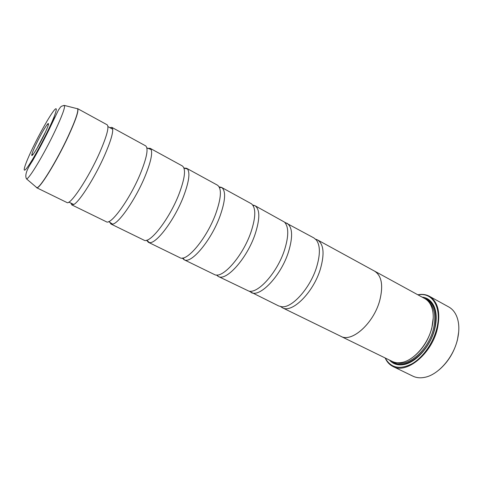 <?xml version="1.0" encoding="UTF-8"?>
<svg xmlns="http://www.w3.org/2000/svg" width="483" height="483" viewBox="0 0 483 483"><rect width="100%" height="100%" fill="white"/><g stroke="black" fill="none" stroke-linecap="round" stroke-linejoin="round"><path stroke-width="0.72" d="M36.128 187.078L36.623 187.706L66.938 202.516C70.132 205.631 88.492 178.082 99.709 152.55C106.846 136.067 109.327 126.818 107.154 124.801L77.558 108.603C79.061 110.263 76.018 119.404 68.435 136.031C56.559 161.817 38.779 190.356 36.623 187.706L36.255 187.187M70.874 203.12L71.762 204.87L106.326 221.751C110.824 225.458 129.885 199.159 140.263 173.965C146.844 157.681 148.625 148.305 145.612 145.842L111.863 127.379L109.925 127.663M109.569 222.017L110.933 224.003L143.934 240.123C149.609 244.356 169.279 219.222 178.891 194.365C184.959 178.275 186.1 168.796 182.32 165.935L150.104 148.305L147.695 148.335M146.597 240.238L148.329 242.267L179.869 257.674C186.613 262.384 206.821 238.336 215.72 213.812C221.311 197.921 221.872 188.358 217.404 185.134L186.613 168.283L183.957 168.036M182.272 258.073L184.071 259.727L214.718 274.67C222.735 278.848 242.81 256.026 250.882 232.377C255.887 217.223 256.062 207.69 251.408 203.772L221.51 187.38L219.119 186.867M216.462 275.002L218.268 276.427L248.769 291.08C258.085 293.887 277.302 272.418 284.475 250.122C288.834 236.187 288.834 226.841 284.475 222.089L254.897 205.649L252.694 204.997M249.5 291.4L278.703 305.95L281.716 306.741C292.034 308.269 310.243 288.079 316.613 267.093C320.392 254.36 320.283 245.304 316.287 239.936L313.896 237.932L285.157 222.494M458.711 331.845L457.419 339.966C454.171 352.222 448.037 362.208 438.999 369.924M392.993 366.506L412.899 376.16C416.346 377.815 420.246 378.219 424.605 377.356C438.027 374.995 453.265 357.806 457.425 339.676C459.587 330.348 459.261 322.39 456.459 315.797C454.642 311.74 452.064 308.788 448.719 306.934L429.345 296.26C438.099 301.833 440.75 312.749 437.302 329.02C431.518 354.063 406.414 374.349 392.993 366.506C390.143 365.094 387.849 362.896 386.122 359.901L385.126 357.957M36.147 144.079C33.677 149.241 32.246 152.761 31.842 154.626C30.815 159.034 38.664 146.47 44.333 134.503C48.282 126.045 49.435 122.477 47.793 123.811C44.973 127.271 41.091 134.026 36.147 144.079M45.686 131.599L36.986 148.408M35.603 154.198L38.278 150.491M385.325 358.048L386.056 359.443C391.731 368.227 400.407 369.664 412.071 363.747C422.897 357.511 433.028 343.25 436.668 328.869C442.078 308.601 433.221 292.885 419.57 294.678L418.012 294.884M417.819 294.781L419.987 294.461C423.422 294.147 426.543 294.745 429.345 296.26M412.772 357.299C421.955 350.302 428.3 340.612 431.814 328.223L433.251 317.729M280.665 306.602L282.398 307.756C291.907 313.69 313.358 292.595 320.374 269.079C324.709 253.792 323.755 244.066 317.506 239.912L374.579 271.138C381.709 275.757 383.43 285.519 379.753 300.432C373.727 323.344 351.733 342.87 340.847 336.325L392.232 361.423C394.81 362.679 397.72 363.065 400.975 362.6C413.013 361.193 427.654 345.007 431.79 327.909C434.024 318.695 433.68 311.07 430.764 305.033C429.266 302.104 427.268 299.955 424.756 298.572L374.591 271.12C381.721 275.739 383.448 285.513 379.765 300.432C373.715 323.332 351.733 342.845 340.853 336.307L340.243 336.005M389.461 360.07C392.884 363.928 397.418 365.474 403.076 364.695C415.501 363.168 430.51 346.546 434.736 328.983C437.006 319.571 436.656 311.752 433.692 305.54C431.059 300.474 427.177 297.655 422.045 297.093M391.876 361.248C395.076 363.947 399.03 364.955 403.734 364.279C407.537 363.675 411.413 361.942 415.368 359.086M71.762 204.87L73.814 204.472C79.52 201.689 95.145 176.983 104.678 155.176C110.263 142.352 112.944 133.725 112.72 129.281L111.863 127.379M373.981 270.812L374.591 271.12M110.933 224.003L112.563 224.136C118.782 223.605 135.735 199.05 144.997 176.464C150.575 162.735 152.628 153.763 151.155 149.561L150.104 148.305M148.329 242.267L149.368 242.563C156.051 244.326 174.423 220.097 183.401 196.744C188.931 182.127 190.278 172.866 187.452 168.959L186.613 168.283M184.071 259.727L184.373 259.86C191.467 263.941 211.337 240.184 220.025 216.088C225.452 200.596 226.038 191.087 221.788 187.549L221.51 187.38M218.268 276.427C226.098 281.625 246.819 258.707 254.994 234.551C260.096 218.877 260.065 209.242 254.897 205.649M251.015 292.426C259.721 298.005 280.834 276.028 288.405 252.198C293.115 236.718 292.595 227.034 286.866 223.14M317.506 239.912L315.568 239.163M436.215 318.81C436.258 313.932 435.431 309.766 433.728 306.313C431.567 302.086 428.457 299.442 424.406 298.379M68.296 135.964C75.426 120.376 78.548 111.319 77.66 108.796L64.535 105.463C65.084 107.745 61.993 116.101 55.261 130.525C44.545 153.352 28.986 179.332 26.535 178.891L36.841 187.682C39.811 188.491 56.903 160.676 68.296 135.964M397.261 362.757C409.445 366.531 428.681 349.149 433.408 329.062C436.215 316.6 434.664 307.55 428.747 301.911M393.579 361.99C405.231 370.787 429.067 352.602 434.446 329.309C437.676 313.781 434.857 303.795 426 299.345M51.856 122.175L55.171 116.675M63.436 105.511L64.535 105.463C60.472 106.254 61.057 106.363 58.395 110.16L49.157 129.366C43.567 140.734 38.03 151.221 32.542 160.809C26.601 169.605 24.597 175.631 26.535 178.891M48.342 129.806C56.197 113.378 58.534 104.811 53.999 110.486C49.574 115.938 39.817 133.199 32.602 148.221C25.339 163.29 21.928 173.5 25.889 169.159C29.729 165.071 40.554 146.168 48.342 129.806M107.944 126.582L112.72 129.281M146.868 147.883L151.155 149.561M108.723 221.606L112.563 224.136M68.852 202.129L73.814 204.472M33.2 154.27L31.842 154.626M419.57 294.678L419.987 294.461M403.734 364.279L403.076 364.695M149.368 242.563L146.747 240.196M184.373 259.86L182.972 257.97M217.706 276.113L217.404 274.978M282.398 307.756L340.853 336.307M254.312 205.372L253.213 205.776M221.788 187.549L219.445 187.495M187.452 168.959L184.011 168.193M433.728 306.313L433.692 305.54M386.056 359.443L386.122 359.901M48.282 125.121L47.793 123.811"/></g></svg>
